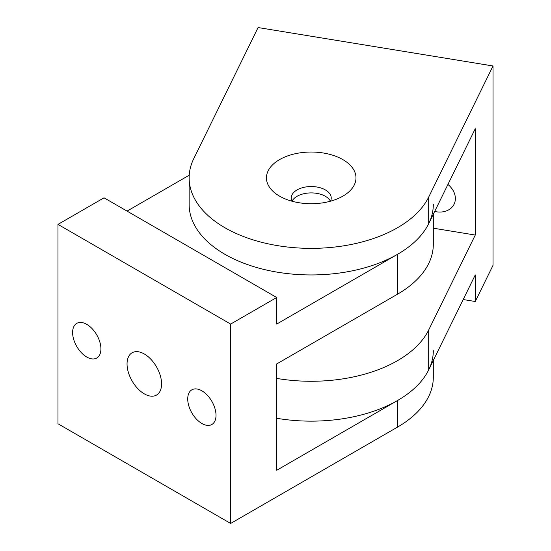 <?xml version="1.0" encoding="UTF-8"?>
<svg xmlns="http://www.w3.org/2000/svg" width="551" height="551" viewBox="0 0 551 551"><rect width="100%" height="100%" fill="white"/><g stroke="black" fill="none" stroke-linecap="round" stroke-linejoin="round"><path stroke-width="0.83" d="M433.306 214.249L433.306 244.334A122.088 70.487 180 0 1 397.553 294.172L276.692 363.956L276.692 470.285L397.553 400.508A122.088 70.487 -0 0 0 433.306 350.663M433.306 360.457L433.306 377.249A122.088 70.487 180 0 1 397.553 427.087L230.649 523.45L57.986 423.767L57.986 224.395L230.649 324.078L276.692 297.499L104.029 197.816L57.986 224.395M276.692 297.499L276.692 324.078L397.553 254.3A122.088 70.487 -0 0 0 433.306 204.462M127.054 211.102L189.22 175.211M144.314 393.862A24.416 14.099 60 0 1 128.362 372.345A24.416 14.099 60 0 1 132.109 352.778A24.416 14.099 60 0 1 156.525 366.876A24.416 14.099 60 0 1 156.525 395.067A24.416 14.099 60 0 1 144.314 393.862M201.873 423.492A20.008 11.55 60 0 1 188.8 405.853A20.008 11.55 60 0 1 191.865 389.819A20.008 11.55 60 0 1 211.873 401.376A20.008 11.55 60 0 1 211.873 424.484A20.008 11.55 60 0 1 201.873 423.492M86.762 357.034A20.008 11.55 60 0 1 73.689 339.402A20.008 11.55 60 0 1 76.761 323.368A20.008 11.55 60 0 1 96.769 334.918A20.008 11.55 60 0 1 96.769 358.026A20.008 11.55 60 0 1 86.762 357.034M292.009 201.218A20.008 11.55 180 0 1 311.219 192.905A20.008 11.55 180 0 1 330.428 201.218A20.008 11.55 -0 0 0 316.673 193.346A20.008 11.55 -0 0 0 292.009 201.218M230.649 324.078L230.649 523.45M276.692 378.399A122.088 70.487 -0 0 0 428.685 330.001L475.265 235.05L475.265 128.72L428.685 223.672A122.088 70.487 180 0 1 294.427 274.274A122.088 70.487 180 0 1 189.131 204.462L189.131 177.877A122.088 70.487 -0 0 0 294.427 247.695A122.088 70.487 -0 0 0 428.685 197.086L493.014 65.968L258.082 27.55L193.752 158.667A122.088 70.487 -0 0 0 189.131 177.877M493.014 65.968L493.014 265.341L475.265 301.507L475.265 274.928L428.685 369.873A122.088 70.487 180 0 1 276.692 418.271M447.929 184.454A20.008 15.717 26.1 0 1 454.079 204.235A20.008 15.717 26.1 0 1 436.11 211.756A20.008 15.717 26.1 0 1 434.67 211.481M330.49 201.205A20.008 11.55 -0 0 0 331.234 198.091A20.008 11.55 -0 0 0 311.219 186.534A20.008 11.55 -0 0 0 291.21 198.091A20.008 11.55 -0 0 0 291.954 201.205M299.021 202.74A44.769 25.842 180 0 1 279.564 196.149A44.769 25.842 180 0 1 279.564 159.604A44.769 25.842 180 0 1 342.874 159.604A44.769 25.842 180 0 1 342.874 196.149A44.769 25.842 180 0 1 299.021 202.74M475.265 235.05L433.306 228.19M475.265 301.507L463.198 299.537M397.553 400.508L397.553 427.087M397.553 254.3L397.553 294.172M428.685 223.672L428.685 197.086M428.685 369.873L428.685 330.001"/></g></svg>
